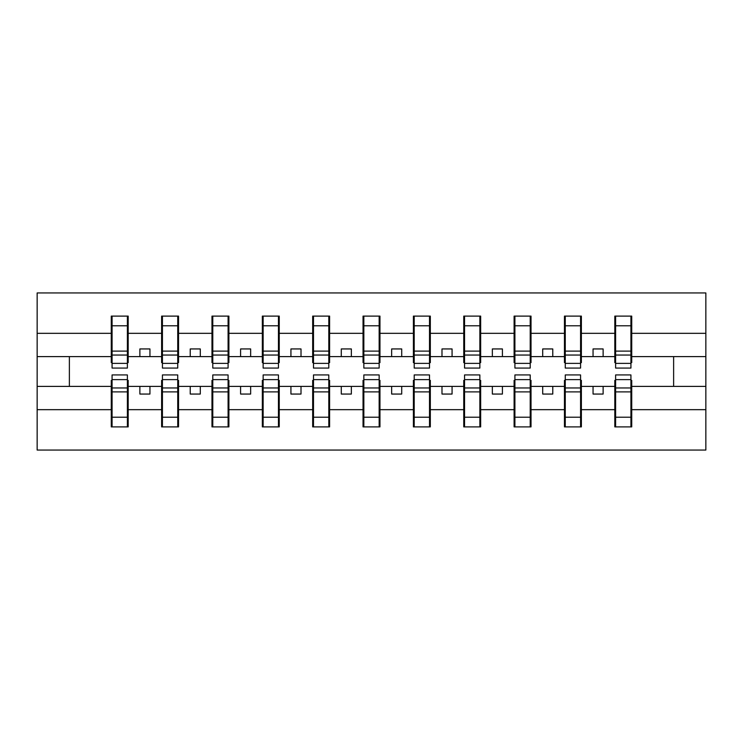 <?xml version="1.0" encoding="UTF-8"?>
<svg xmlns="http://www.w3.org/2000/svg" width="743" height="743" viewBox="0 0 743 743"><rect width="100%" height="100%" fill="white"/><g stroke="black" fill="none" stroke-linecap="round" stroke-linejoin="round"><path stroke-width="1.11" d="M112.072 380.36L111.274 380.36L111.274 409.672L37.15 409.672L37.15 450.054L705.85 450.054L705.85 409.672L631.726 409.672L631.726 426.891L614.814 426.891L615.613 426.891L615.613 374.927L630.928 374.927L630.928 387.957L615.613 387.957M615.613 380.36L614.814 380.36L614.814 386.406L593.053 386.406L593.053 394.059L603.13 394.059L603.13 386.406M614.814 426.891L614.814 386.406M630.928 380.36L631.726 380.36L631.726 409.672M565.265 380.36L564.457 380.36L564.457 386.406L542.706 386.406L542.706 394.059L552.773 394.059L552.773 386.406M614.814 409.672L581.379 409.672L581.379 426.891L564.457 426.891L564.457 386.406M580.571 380.36L581.379 380.36L581.379 409.672M514.908 380.36L514.1 380.36L514.1 386.406L492.349 386.406L492.349 394.059L502.417 394.059L502.417 386.406M564.457 409.672L531.022 409.672L531.022 426.891L514.1 426.891L514.1 386.406M530.214 380.36L531.022 380.36L531.022 409.672M464.551 380.36L463.753 380.36L463.753 386.406L441.992 386.406L441.992 394.059L452.069 394.059L452.069 386.406M514.1 409.672L480.665 409.672L480.665 426.891L463.753 426.891L463.753 386.406M479.857 380.36L480.665 380.36L480.665 409.672M414.204 380.36L413.396 380.36L413.396 386.406L391.645 386.406L391.645 394.059L401.712 394.059L401.712 386.406M463.753 409.672L430.318 409.672L430.318 426.891L413.396 426.891L413.396 386.406M429.51 380.36L430.318 380.36L430.318 409.672M363.847 380.36L363.039 380.36L363.039 386.406L341.288 386.406L341.288 394.059L351.355 394.059L351.355 386.406M413.396 409.672L379.961 409.672L379.961 426.891L363.039 426.891L363.039 386.406M379.153 380.36L379.961 380.36L379.961 409.672M313.49 380.36L312.682 380.36L312.682 386.406L290.931 386.406L290.931 394.059L301.008 394.059L301.008 386.406M363.039 409.672L329.604 409.672L329.604 426.891L312.682 426.891L312.682 386.406M328.796 380.36L329.604 380.36L329.604 409.672M263.143 380.36L262.335 380.36L262.335 386.406L240.583 386.406L240.583 394.059L250.651 394.059L250.651 386.406M312.682 409.672L279.247 409.672L279.247 426.891L262.335 426.891L262.335 386.406M278.449 380.36L279.247 380.36L279.247 409.672M212.786 380.36L211.978 380.36L211.978 386.406L190.227 386.406L190.227 394.059L200.294 394.059L200.294 386.406M262.335 409.672L228.9 409.672L228.9 426.891L211.978 426.891L211.978 386.406M228.092 380.36L228.9 380.36L228.9 409.672M162.429 380.36L161.621 380.36L161.621 386.406L139.87 386.406L139.87 394.059L149.947 394.059L149.947 386.406M211.978 409.672L178.543 409.672L178.543 426.891L161.621 426.891L161.621 386.406M177.735 380.36L178.543 380.36L178.543 409.672M615.613 363.383L630.928 363.383L630.928 368.073L615.613 368.073L615.613 316.109L614.814 316.109L614.814 333.328L581.379 333.328L581.379 362.64L580.571 362.64M615.613 362.64L614.814 362.64L614.814 333.328M565.265 363.383L580.571 363.383L580.571 368.073L565.265 368.073L565.265 316.109L564.457 316.109L564.457 333.328L531.022 333.328L531.022 362.64L530.214 362.64M565.265 362.64L564.457 362.64L564.457 333.328M514.908 363.383L530.214 363.383L530.214 368.073L514.908 368.073L514.908 316.109L514.1 316.109L514.1 333.328L480.665 333.328L480.665 362.64L479.857 362.64M514.908 362.64L514.1 362.64L514.1 333.328M464.551 363.383L479.857 363.383L479.857 368.073L464.551 368.073L464.551 316.109L463.753 316.109L463.753 333.328L430.318 333.328L430.318 362.64L429.51 362.64M464.551 362.64L463.753 362.64L463.753 333.328M414.204 363.383L429.51 363.383L429.51 368.073L414.204 368.073L414.204 316.109L413.396 316.109L413.396 333.328L379.961 333.328L379.961 362.64L379.153 362.64M414.204 362.64L413.396 362.64L413.396 333.328M363.847 363.383L379.153 363.383L379.153 368.073L363.847 368.073L363.847 316.109L363.039 316.109L363.039 333.328L329.604 333.328L329.604 362.64L328.796 362.64M363.847 362.64L363.039 362.64L363.039 333.328M313.49 363.383L328.796 363.383L328.796 368.073L313.49 368.073L313.49 316.109L312.682 316.109L312.682 333.328L279.247 333.328L279.247 362.64L278.449 362.64M313.49 362.64L312.682 362.64L312.682 333.328M263.143 363.383L278.449 363.383L278.449 368.073L263.143 368.073L263.143 316.109L262.335 316.109L262.335 333.328L228.9 333.328L228.9 362.64L228.092 362.64M263.143 362.64L262.335 362.64L262.335 333.328M212.786 363.383L228.092 363.383L228.092 368.073L212.786 368.073L212.786 316.109L211.978 316.109L211.978 333.328L178.543 333.328L178.543 362.64L177.735 362.64M212.786 362.64L211.978 362.64L211.978 333.328M162.429 363.383L177.735 363.383L177.735 368.073L162.429 368.073L162.429 316.109L161.621 316.109L161.621 333.328L128.186 333.328L128.186 316.109L127.387 316.109L127.387 368.073L112.072 368.073L112.072 355.043L127.387 355.043M162.429 362.64L161.621 362.64L161.621 333.328M111.274 409.672L111.274 426.891L128.186 426.891L128.186 380.36L127.387 380.36M112.072 355.043L112.072 316.109L111.274 316.109L111.274 333.328L37.15 333.328L37.15 292.946L705.85 292.946L705.85 333.328L631.726 333.328L631.726 362.64L630.928 362.64M112.072 362.64L111.274 362.64L111.274 333.328M614.814 316.109L631.726 316.109L631.726 333.328M564.457 316.109L581.379 316.109L581.379 333.328M514.1 316.109L531.022 316.109L531.022 333.328M463.753 316.109L480.665 316.109L480.665 333.328M413.396 316.109L430.318 316.109L430.318 333.328M363.039 316.109L379.961 316.109L379.961 333.328M312.682 316.109L329.604 316.109L329.604 333.328M262.335 316.109L279.247 316.109L279.247 333.328M211.978 316.109L228.9 316.109L228.9 333.328M161.621 316.109L178.543 316.109L178.543 333.328M161.621 409.672L128.186 409.672M111.274 316.109L128.186 316.109M593.053 386.406L581.379 386.406M614.814 356.594L603.13 356.594L603.13 348.941L593.053 348.941L593.053 356.594L581.379 356.594M593.053 356.594L603.13 356.594M542.706 386.406L531.022 386.406M564.457 356.594L552.773 356.594L552.773 348.941L542.706 348.941L542.706 356.594L531.022 356.594M542.706 356.594L552.773 356.594M492.349 386.406L480.665 386.406M514.1 356.594L502.417 356.594L502.417 348.941L492.349 348.941L492.349 356.594L480.665 356.594M492.349 356.594L502.417 356.594M441.992 386.406L430.318 386.406M463.753 356.594L452.069 356.594L452.069 348.941L441.992 348.941L441.992 356.594L430.318 356.594M441.992 356.594L452.069 356.594M391.645 386.406L379.961 386.406M413.396 356.594L401.712 356.594L401.712 348.941L391.645 348.941L391.645 356.594L379.961 356.594M391.645 356.594L401.712 356.594M341.288 386.406L329.604 386.406M363.039 356.594L351.355 356.594L351.355 348.941L341.288 348.941L341.288 356.594L329.604 356.594M341.288 356.594L351.355 356.594M290.931 386.406L279.247 386.406M312.682 356.594L301.008 356.594L301.008 348.941L290.931 348.941L290.931 356.594L279.247 356.594M290.931 356.594L301.008 356.594M240.583 386.406L228.9 386.406M262.335 356.594L250.651 356.594L250.651 348.941L240.583 348.941L240.583 356.594L228.9 356.594M240.583 356.594L250.651 356.594M190.227 386.406L178.543 386.406M211.978 356.594L200.294 356.594L200.294 348.941L190.227 348.941L190.227 356.594L178.543 356.594M190.227 356.594L200.294 356.594M139.87 386.406L128.186 386.406M161.621 356.594L149.947 356.594L149.947 348.941L139.87 348.941L139.87 356.594L128.186 356.594L128.186 333.328M139.87 356.594L149.947 356.594M128.186 356.594L128.186 362.64L127.387 362.64M111.274 386.406L37.15 386.406L37.15 333.328M37.15 409.672L37.15 386.406M111.274 356.594L37.15 356.594M705.85 409.672L705.85 333.328M69.378 386.406L69.378 356.594M705.85 356.594L673.622 356.594L673.622 386.406L631.726 386.406M705.85 386.406L673.622 386.406M673.622 356.594L631.726 356.594M127.387 326.177L128.186 326.177M111.274 326.177L112.072 326.177M112.072 351.114L127.387 351.114M111.274 426.891L112.072 426.891L112.072 374.927L127.387 374.927L127.387 387.957L112.072 387.957M112.072 416.823L111.274 416.823M128.186 416.823L127.387 416.823M127.387 387.957L127.387 426.891L128.186 426.891M127.387 391.886L112.072 391.886M178.543 316.109L177.735 316.109L177.735 363.383M177.735 326.177L178.543 326.177M161.621 326.177L162.429 326.177M162.429 355.043L177.735 355.043M162.429 351.114L177.735 351.114M228.9 316.109L228.092 316.109L228.092 363.383M228.092 326.177L228.9 326.177M211.978 326.177L212.786 326.177M212.786 355.043L228.092 355.043M212.786 351.114L228.092 351.114M279.247 316.109L278.449 316.109L278.449 363.383M278.449 326.177L279.247 326.177M262.335 326.177L263.143 326.177M263.143 355.043L278.449 355.043M263.143 351.114L278.449 351.114M329.604 316.109L328.796 316.109L328.796 363.383M328.796 326.177L329.604 326.177M312.682 326.177L313.49 326.177M313.49 355.043L328.796 355.043M313.49 351.114L328.796 351.114M161.621 426.891L162.429 426.891L162.429 374.927L177.735 374.927L177.735 387.957L162.429 387.957M162.429 416.823L161.621 416.823M178.543 416.823L177.735 416.823M177.735 387.957L177.735 426.891L178.543 426.891M177.735 391.886L162.429 391.886M211.978 426.891L212.786 426.891L212.786 374.927L228.092 374.927L228.092 387.957L212.786 387.957M212.786 416.823L211.978 416.823M228.9 416.823L228.092 416.823M228.092 387.957L228.092 426.891L228.9 426.891M228.092 391.886L212.786 391.886M262.335 426.891L263.143 426.891L263.143 374.927L278.449 374.927L278.449 387.957L263.143 387.957M263.143 416.823L262.335 416.823M279.247 416.823L278.449 416.823M278.449 387.957L278.449 426.891L279.247 426.891M278.449 391.886L263.143 391.886M312.682 426.891L313.49 426.891L313.49 374.927L328.796 374.927L328.796 387.957L313.49 387.957M313.49 416.823L312.682 416.823M329.604 416.823L328.796 416.823M328.796 387.957L328.796 426.891L329.604 426.891M328.796 391.886L313.49 391.886M379.961 316.109L379.153 316.109L379.153 363.383M379.153 326.177L379.961 326.177M363.039 326.177L363.847 326.177M363.847 355.043L379.153 355.043M363.847 351.114L379.153 351.114M363.039 426.891L363.847 426.891L363.847 374.927L379.153 374.927L379.153 387.957L363.847 387.957M363.847 416.823L363.039 416.823M379.961 416.823L379.153 416.823M379.153 387.957L379.153 426.891L379.961 426.891M379.153 391.886L363.847 391.886M430.318 316.109L429.51 316.109L429.51 363.383M429.51 326.177L430.318 326.177M413.396 326.177L414.204 326.177M414.204 355.043L429.51 355.043M414.204 351.114L429.51 351.114M413.396 426.891L414.204 426.891L414.204 374.927L429.51 374.927L429.51 387.957L414.204 387.957M414.204 416.823L413.396 416.823M430.318 416.823L429.51 416.823M429.51 387.957L429.51 426.891L430.318 426.891M429.51 391.886L414.204 391.886M480.665 316.109L479.857 316.109L479.857 363.383M479.857 326.177L480.665 326.177M463.753 326.177L464.551 326.177M464.551 355.043L479.857 355.043M464.551 351.114L479.857 351.114M463.753 426.891L464.551 426.891L464.551 374.927L479.857 374.927L479.857 387.957L464.551 387.957M464.551 416.823L463.753 416.823M480.665 416.823L479.857 416.823M479.857 387.957L479.857 426.891L480.665 426.891M479.857 391.886L464.551 391.886M531.022 316.109L530.214 316.109L530.214 363.383M530.214 326.177L531.022 326.177M514.1 326.177L514.908 326.177M514.908 355.043L530.214 355.043M514.908 351.114L530.214 351.114M514.1 426.891L514.908 426.891L514.908 374.927L530.214 374.927L530.214 387.957L514.908 387.957M514.908 416.823L514.1 416.823M531.022 416.823L530.214 416.823M530.214 387.957L530.214 426.891L531.022 426.891M530.214 391.886L514.908 391.886M581.379 316.109L580.571 316.109L580.571 363.383M580.571 326.177L581.379 326.177M564.457 326.177L565.265 326.177M565.265 355.043L580.571 355.043M565.265 351.114L580.571 351.114M564.457 426.891L565.265 426.891L565.265 374.927L580.571 374.927L580.571 387.957L565.265 387.957M565.265 416.823L564.457 416.823M581.379 416.823L580.571 416.823M580.571 387.957L580.571 426.891L581.379 426.891M580.571 391.886L565.265 391.886M631.726 316.109L630.928 316.109L630.928 363.383M630.928 326.177L631.726 326.177M614.814 326.177L615.613 326.177M615.613 355.043L630.928 355.043M615.613 351.114L630.928 351.114M615.613 416.823L614.814 416.823M631.726 416.823L630.928 416.823M630.928 387.957L630.928 426.891L631.726 426.891M630.928 391.886L615.613 391.886M112.072 363.383L127.387 363.383M112.072 325.787L127.387 325.787M127.387 379.617L112.072 379.617M127.387 417.213L112.072 417.213M162.429 325.787L177.735 325.787M212.786 325.787L228.092 325.787M263.143 325.787L278.449 325.787M313.49 325.787L328.796 325.787M177.735 379.617L162.429 379.617M177.735 417.213L162.429 417.213M228.092 379.617L212.786 379.617M228.092 417.213L212.786 417.213M278.449 379.617L263.143 379.617M278.449 417.213L263.143 417.213M328.796 379.617L313.49 379.617M328.796 417.213L313.49 417.213M363.847 325.787L379.153 325.787M379.153 379.617L363.847 379.617M379.153 417.213L363.847 417.213M414.204 325.787L429.51 325.787M429.51 379.617L414.204 379.617M429.51 417.213L414.204 417.213M464.551 325.787L479.857 325.787M479.857 379.617L464.551 379.617M479.857 417.213L464.551 417.213M514.908 325.787L530.214 325.787M530.214 379.617L514.908 379.617M530.214 417.213L514.908 417.213M565.265 325.787L580.571 325.787M580.571 379.617L565.265 379.617M580.571 417.213L565.265 417.213M615.613 325.787L630.928 325.787M630.928 379.617L615.613 379.617M630.928 417.213L615.613 417.213"/></g></svg>
